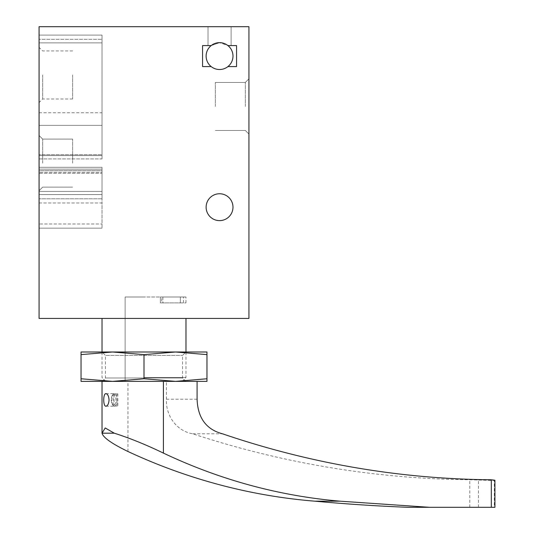 <?xml version="1.0" encoding="UTF-8"?>
<svg xmlns="http://www.w3.org/2000/svg" width="534" height="534" viewBox="0 0 534 534"><rect width="100%" height="100%" fill="white"/><g stroke="black" fill="none" stroke-linecap="round" stroke-linejoin="round"><path stroke-width="0.4" stroke-dasharray="2.67 2" d="M144 297.011L125.116 297.011L144 297.011M144 381.376L182.114 381.376L144 381.376M160.36 302.885L180.352 302.885L160.36 302.885L160.36 297.011L125.116 297.011L162.89 297.011L161.755 297.011L161.755 302.885L160.36 302.885L162.89 302.885L160.36 302.885L160.36 297.011L185.979 297.011L160.36 297.011L160.36 302.885L185.979 302.885L180.352 302.885L180.352 297.011L160.36 297.011M211.17 66.576L202.56 66.576L211.17 66.576A13.43 13.43 0 0 1 211.17 45.59C216.757 41.799 222.344 41.799 227.938 45.59A13.43 13.43 0 0 1 227.938 66.576A13.43 13.43 0 0 1 211.17 66.576L202.56 66.576L202.56 45.59L211.17 45.59A13.43 13.43 0 0 1 227.938 45.59C222.358 41.799 216.764 41.799 211.17 45.59L219.554 42.653L211.17 45.59L202.56 45.59L211.17 45.59M227.938 45.59L236.555 45.59L227.938 45.59L231.102 45.59L227.938 45.59L231.102 45.59L227.938 45.59L219.554 42.653L227.938 45.59L236.555 45.59L236.555 66.576L227.938 66.576M39.069 163.117L39.069 135.502L39.069 163.117M39.069 74.967L39.069 102.581L39.069 74.967M39.069 318.418L39.069 26.7L248.937 26.7L248.937 318.418L39.069 318.418M39.069 154.72L39.069 39.289L39.069 154.72L102.027 154.72L102.027 35.097L102.027 158.918L102.027 154.72L39.069 154.72M39.069 39.289L39.069 112.747L39.069 35.097L39.069 39.289L102.027 39.289L39.069 39.289M39.069 202.987L39.069 223.98L39.069 202.987L102.027 202.987L102.027 170.673L102.027 228.172L102.027 202.987L39.069 202.987M39.069 223.98L39.069 228.172L39.069 223.98L102.027 223.98L39.069 223.98M39.069 198.795L39.069 170.673L39.069 198.795L39.069 172.302L39.069 198.795L102.027 198.795L102.027 172.302L102.027 198.795L102.027 194.596L102.027 198.795L39.069 198.795M39.069 170.673L39.069 167.316L39.069 170.673L102.027 170.673L102.027 167.316L102.027 170.673L39.069 170.673M39.069 173.316L39.069 194.596L39.069 169.124L39.069 173.316L102.027 173.316L102.027 194.596L102.027 169.124L102.027 173.316L39.069 173.316M144 318.418L185.979 318.418L144 318.418M219.554 26.7L231.102 26.7L219.554 26.7M248.937 106.453L248.937 78.838L248.937 106.453M206.124 207.185A13.43 13.43 0 0 0 226.269 218.82A13.43 13.43 0 0 0 226.269 195.557A13.43 13.43 0 0 0 206.124 207.185M215.356 106.453L215.356 82.43L215.356 106.453M245.346 106.453L245.346 82.43L245.346 106.453M39.069 158.918L102.027 158.918L102.027 125.336L102.027 158.918L102.027 125.336L102.027 158.918L39.069 158.918M39.069 35.097L102.027 35.097L39.069 35.097M39.069 167.316L102.027 167.316L39.069 167.316M39.069 228.172L102.027 228.172L39.069 228.172M102.027 172.302L102.027 169.124L102.027 172.302L39.069 172.302L102.027 172.302M42.66 74.967L42.66 98.99L42.66 74.967M72.651 74.967L72.651 98.99L72.651 74.967M42.66 163.117L42.66 139.094L42.66 163.117M72.651 163.117L72.651 139.094L72.651 163.117M236.555 45.59L236.555 66.576L236.555 45.59M202.56 66.576L202.56 45.59L202.56 66.576M144 377.518L185.979 377.518L144 377.518M161.755 302.885L183.442 302.885L180.352 302.885L180.352 297.011L183.442 297.011L161.755 297.011M81.041 378.766L81.041 381.376L112.52 381.376L81.041 378.766L81.041 354.609L112.52 351.999L144 354.609L144 378.766L112.52 381.376L175.486 381.376L144 378.766M206.965 381.376L206.965 378.766L175.486 381.376L102.027 381.376L206.965 381.376M144 354.609L175.486 351.999L81.041 351.999L81.041 354.609M206.965 354.609L206.965 351.999L175.486 351.999L206.965 354.609L206.965 378.766M112.52 351.999L175.486 351.999L112.52 351.999M105.892 381.376L102.027 377.518L102.027 351.999L105.438 355.404L182.568 355.404L105.438 355.404L105.438 377.972L182.568 377.972L105.438 377.972L102.027 381.376M136.023 381.376L162.89 381.376L136.023 381.376M114.663 393.845L114.016 394.579A5.453 2.303 90 0 1 115.878 399.933A5.453 2.303 90 0 1 114.016 405.286L114.663 406.02L113.775 406.02L113.128 405.286A5.453 2.303 90 0 1 112.494 404.759A5.453 2.303 90 0 1 111.266 399.933A5.453 2.303 90 0 1 112.494 395.107A5.453 2.303 90 0 1 113.128 394.579L113.775 393.845L117.82 393.845L116.933 393.845L116.933 406.02L117.82 406.02L117.82 393.845M116.993 399.933A6.295 2.663 90 0 1 114.329 406.227A6.295 2.663 90 0 1 113.088 405.5A6.295 2.663 90 0 1 111.673 399.933A6.295 2.663 90 0 1 113.088 394.359A6.295 2.663 90 0 1 114.329 393.638A6.295 2.663 90 0 1 116.993 399.933M113.128 405.286L113.128 394.579M114.016 394.579L114.016 405.286M407.689 507.3L494.304 507.3L494.304 480.5L469.793 479.766A1061.352 980.918 90 0 1 192.801 433.815A33.582 31.032 90 0 1 166.381 399.198L166.381 381.376M494.304 480.5L494.925 480.246M494.304 507.3L494.931 507.3M192.801 433.815L222.524 433.815M166.381 399.198L197.086 399.198M113.775 406.02L116.933 406.02M113.775 393.845L116.933 393.845M114.663 406.02L117.82 406.02M183.442 302.885L183.442 297.011M180.352 302.885L180.352 297.011M39.069 42.86L102.027 42.86L39.069 42.86M39.069 155.561L102.027 155.561L39.069 155.561M39.069 191.446L102.027 191.446L39.069 191.446M39.069 194.596L102.027 194.596L39.069 194.596M127.973 451.504L127.973 381.376M469.793 507.3L469.793 479.766M478.444 507.3L478.444 479.933M475.861 479.799L493.81 479.799M162.89 297.011L162.89 302.885M125.116 381.376L125.116 297.011L125.116 381.376M215.356 130.47L245.346 130.47L248.937 134.061L245.346 130.47L215.356 130.47M215.356 82.43L245.346 82.43L248.937 78.838L245.346 82.43L215.356 82.43M39.069 112.747L102.027 112.747M39.069 125.336L102.027 125.336L39.069 125.336M39.069 169.124L102.027 169.124L39.069 169.124M72.651 50.95L42.66 50.95L39.069 47.359M72.651 98.99L42.66 98.99L39.069 102.581M42.66 139.094L39.069 135.502L42.66 139.094L72.651 139.094L42.66 139.094M42.66 187.134L39.069 190.725L42.66 187.134L72.651 187.134L42.66 187.134M231.102 45.59L231.102 26.7L231.102 45.59M208.013 45.59L208.013 26.7L208.013 45.59M182.114 381.376L185.979 377.518L185.979 351.999L182.568 355.404L182.568 377.972L185.979 381.376M185.979 302.885L185.979 297.011M112.494 404.759L113.088 405.5M112.494 395.107L113.088 394.359M105.959 406.227L114.329 406.227M105.959 393.638L114.329 393.638"/><path stroke-width="0.8" d="M211.17 45.59A13.43 13.43 0 0 0 211.17 66.576A13.43 13.43 0 0 0 227.938 66.576A13.43 13.43 0 0 0 227.938 45.59A13.43 13.43 0 0 0 211.17 45.59L202.56 45.59L202.56 66.576L211.17 66.576M206.124 207.185A13.43 13.43 0 0 0 226.269 218.82A13.43 13.43 0 0 0 226.269 195.557A13.43 13.43 0 0 0 206.124 207.185M248.937 318.418L39.069 318.418L39.069 26.7L248.937 26.7L248.937 318.418M227.938 66.576L236.555 66.576L236.555 45.59L227.938 45.59M81.041 381.376L81.041 378.766L112.52 381.376L144 378.766L175.486 381.376L206.965 378.766L206.965 381.376L81.041 381.376M81.041 354.609L81.041 351.999L206.965 351.999L206.965 354.609L175.486 351.999L144 354.609L112.52 351.999L81.041 354.609L81.041 378.766M144 354.609L144 378.766M206.965 354.609L206.965 378.766M491.32 507.3L491.32 479.786L494.925 480.246L494.931 507.3L407.689 507.3A2102.885 1943.533 90 0 1 314.76 501.172A629.606 581.893 90 0 1 127.973 451.504C111.84 443.681 103.189 437.58 102.027 433.187L105.211 427.961L114.283 433.187C129.568 438.034 145.949 444.668 163.417 453.099L163.417 381.376M105.959 393.638C102.995 393.258 102.995 406.601 105.959 406.227C107.721 405.853 108.749 403.751 109.056 399.933C108.749 396.115 107.721 394.012 105.959 393.638M429.49 507.3L339.991 501.172C278.815 495.886 219.961 479.859 163.417 453.099M491.32 479.786C399.759 478.951 310.161 463.632 222.524 433.815C206.257 429.503 197.774 417.962 197.086 399.198L197.086 381.376M102.027 381.376L102.027 433.187L114.283 433.187M314.76 501.172L339.991 501.172M185.979 351.999L185.979 318.418M102.027 351.999L102.027 318.418"/></g></svg>
